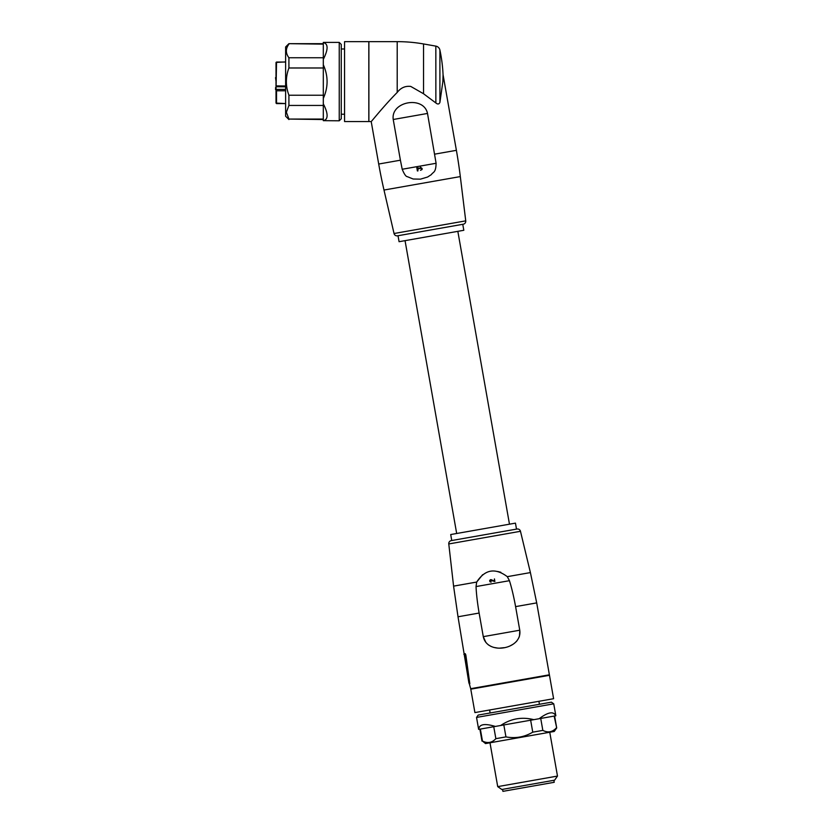 <?xml version="1.0" encoding="UTF-8"?>
<svg xmlns="http://www.w3.org/2000/svg" width="833" height="833" viewBox="0 0 833 833"><rect width="100%" height="100%" fill="white"/><g stroke="black" fill="none" stroke-linecap="round" stroke-linejoin="round"><path stroke-width="1.25" d="M463.814 230.283L399.069 241.705L398.018 235.729L462.763 224.306L463.814 230.283M450.705 534.547L515.45 523.134L516.512 529.111L451.757 540.523L450.705 534.547M463.263 224.223L397.518 235.812A3.03 3.03 0 0 1 394.04 233.511L383.992 190.039L460.316 176.586L465.741 220.86A3.03 3.03 0 0 1 463.263 224.223M451.757 540.523L516.512 529.111M485.899 642.482L483.286 636.651C487.243 655.675 522.562 649.459 519.761 630.217L515.596 606.622C513.711 596.366 511.66 587.723 509.442 580.684L507.297 576.665C495.177 567.585 484.973 569.387 476.684 582.059L453.579 586.13L448.779 543.949A3.03 3.03 0 0 1 451.267 540.617M448.779 543.949L520.479 531.298A3.03 3.03 0 0 0 517.001 529.028M520.479 531.298L530.402 572.583L507.297 576.665L509.442 580.684L476.039 586.567C476.361 593.95 477.392 602.769 479.121 613.046L458.015 616.774L468.948 683.164M476.039 586.567L476.684 582.059L482.63 574.708M497.665 571.49L500.81 572.261M397.206 92.442L397.206 41.65L368.884 41.65L368.884 121.556L371.206 121.556C371.445 121.618 383.867 105.864 397.206 92.442C400.788 87.777 405.307 85.778 410.763 86.434L423.549 93.754L435.836 102.938C437.689 104.479 439.053 104.312 439.907 102.417L442.864 81.603L443.062 74.751L456.39 150.325A505.725 505.725 0 0 1 460.316 176.586M371.206 121.556L378.703 164.028A505.725 505.725 0 0 0 383.992 190.039M378.703 164.028L400.402 160.196L402.204 169.255C404.224 174.149 405.921 176.606 407.295 176.648L413.168 179.012L420.446 179.157L427.589 177.033L431.348 174.618C433.15 171.733 435.846 173.129 436.096 163.278L402.204 169.255M400.402 160.196L393.228 119.494L427.506 113.444L436.096 163.278M519.792 630.383L519.5 635.912M519.375 636.35L518.897 637.672M517.074 640.681L516.179 641.712M513.263 644.148L510.442 645.71M504.142 647.668L500.071 648.095M497.332 648.022L493.667 647.397M491.262 646.554L488.315 644.836M490.148 580.257L494.885 581.507L494.438 578.914L494.448 581.132L491.199 579.664C489.2 580.226 489.148 581.08 491.043 582.194L490.981 581.851A1.02 1.02 0 0 1 490.168 580.268L490.981 581.851M489.96 581.746L490.418 579.674M439.907 102.417L439.907 50.053A5.06 5.06 0 0 0 435.836 46.117L423.549 43.951A151.721 151.721 0 0 0 397.206 41.65M435.836 46.117L435.867 102.959M422.071 168.391L422.102 169.203M421.998 169.568L420.467 170.307M418.458 169.026L417.552 168.401L417.979 170.859L417.395 170.952L416.812 167.662L421.602 168.61L420.384 167.152L422.102 168.505L417.552 168.401M417.979 170.859L417.395 170.952M421.04 167.829L420.426 167.787M468.823 682.279L465.053 655.915L465.876 655.311L469.656 682.591L468.823 682.289L469.822 683.706L469.656 682.591L469.822 683.706L469.229 683.487L470.697 688.683L549.384 674.803L536.702 602.894L515.596 606.622M368.832 41.65L368.832 121.556L344.56 121.556L344.56 41.65L368.832 41.65M341.259 113.788L341.259 118.775L339.239 120.795L339.239 42.41L341.259 44.43L341.259 113.788M339.239 120.795L323.308 120.67C325.797 120.202 327.067 118.494 327.098 115.548C327.067 112.538 325.797 108.644 323.308 103.854L323.745 104.719M339.239 42.41L323.308 42.41L323.308 44.139L288.916 43.67L323.308 43.67M323.308 64.787L323.308 98.419C328.337 87.215 328.337 76.001 323.308 64.787L323.308 59.351C328.337 49.386 328.337 43.785 323.308 42.535M323.308 98.419L323.308 105.447L288.916 105.447L288.916 95.222L323.308 95.222M323.308 120.67L323.308 119.067L288.916 119.067L323.308 119.535M323.308 59.351L323.308 57.748L288.916 57.748L288.916 67.983C285.521 77.063 285.521 86.132 288.916 95.222M323.308 67.983L288.916 67.983M288.916 105.447L286.385 112.257L288.916 119.067M323.308 105.447L323.308 119.067M288.916 43.67L285.625 46.96L285.625 116.245L288.916 119.535M288.916 44.139C285.521 48.668 285.521 53.208 288.916 57.748M276.015 102.584L276.525 103.584L276.525 90.787L285.625 90.787M276.015 62.933L276.015 87.444M276.015 85.07L276.015 103.084L285.625 103.584L276.525 103.594M285.625 89.412L276.525 89.412L276.015 93.629M276.015 89.454L276.015 90.047M275.515 77.656L276.015 81.165M276.015 88.808L275.515 87.642M275.515 89.454L275.515 88.808M480.349 729.083L478.642 729.385L476.538 717.432L553.737 703.823L555.84 715.776L554.143 716.078L556.704 727.948L554.237 731.457L485.514 743.577L482.453 741.037C487.513 743.598 491.98 742.817 495.864 738.673L493.75 726.72L480.349 729.083L482.453 741.037M554.143 716.078L493.75 726.72M503.83 724.949L505.943 736.893L495.864 738.673M530.652 720.212L532.756 732.165L542.835 730.395C547.895 732.957 552.362 732.165 556.246 728.032M540.732 718.442L542.835 730.395M505.943 736.893C515.471 738.673 524.415 737.09 532.756 732.165M553.872 780.313L554.216 782.302L502.924 791.35L528.57 786.831M554.611 780.177L501.82 789.486L497.718 786.623L557.485 776.075L554.611 780.177M489.991 742.786L497.718 786.623M549.759 732.249L557.485 776.075M555.715 715.797C553.612 711.059 548.093 712.028 539.149 718.712M533.807 719.66C521.895 716.651 510.848 718.598 500.675 725.501M495.333 726.438C484.639 723.221 479.121 724.189 478.767 729.364M553.737 703.823L551.394 702.177L478.173 715.089L476.538 717.432M514.253 705.645L474.914 712.579L470.78 689.172L549.478 675.303L553.601 698.71L514.253 705.645L538.909 701.303L539.44 704.291M547.198 675.698A1.01 1.01 0 0 1 547.968 675.053M473.061 688.776A1.01 1.01 0 0 0 472.113 688.433M323.308 44.139L323.308 57.748M465.814 654.905L465.251 653.686L463.877 654.374M465.053 655.915L464.45 654.269M465.251 653.686L464.543 653.811M427.506 113.444C423.737 95.441 390.594 101.262 393.228 119.494M519.761 630.217L483.286 636.651L479.121 613.046M465.741 220.86L394.04 233.511M434.68 154.157L456.39 150.325M285.625 62.038L276.525 62.038L276.015 90.578M285.625 85.997L276.015 85.903M285.625 61.923L276.015 62.423M285.625 86.757L276.015 86.278M285.625 86.809L276.525 86.757M423.549 93.754L423.549 43.951M456.682 533.495L405.046 240.654M457.838 231.345L509.473 524.186M536.702 602.894L530.402 572.583M453.579 586.13L458.015 616.774M341.259 114.225L344.56 114.225M341.259 48.98L344.56 48.98M479.891 729.167L481.995 741.12M554.591 715.995L556.704 727.948M502.57 789.361L502.924 791.35M490.127 712.986L489.606 709.997M443.062 74.751L443.062 74.751A151.721 151.721 0 0 0 439.907 50.053"/></g></svg>
